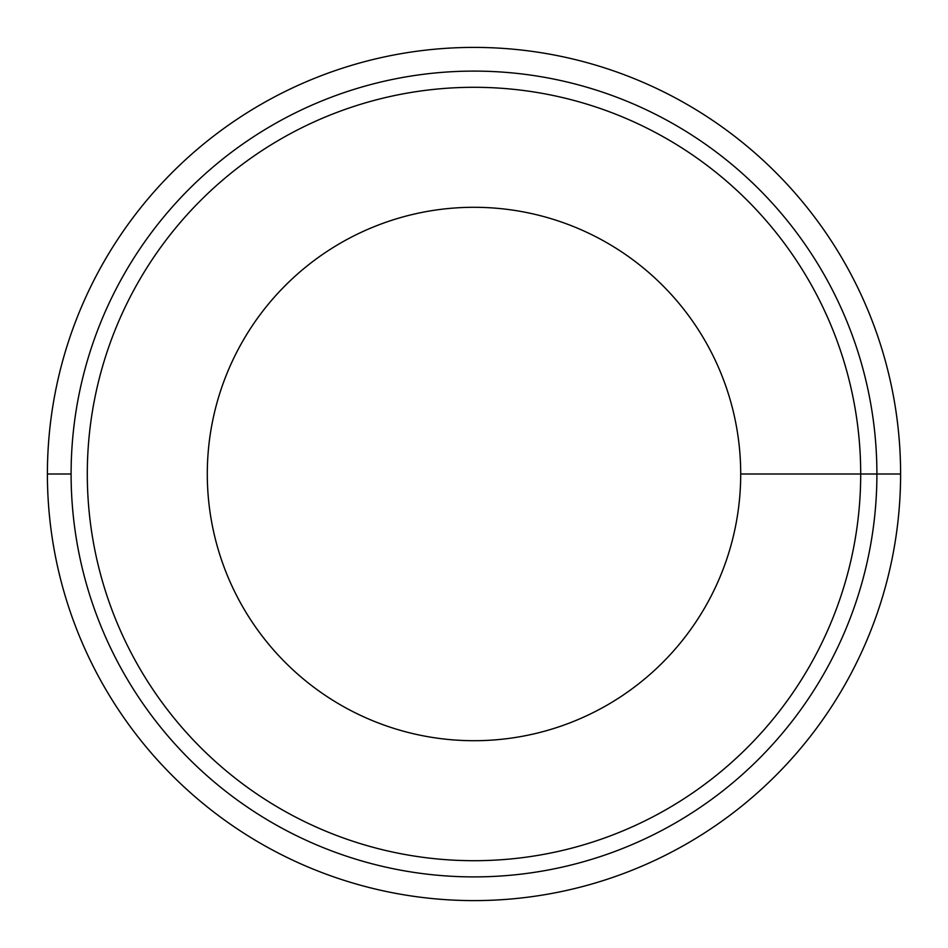 <?xml version="1.0" encoding="UTF-8"?>
<svg xmlns="http://www.w3.org/2000/svg" width="948" height="948" viewBox="0 0 948 948"><rect width="100%" height="100%" fill="white"/><g stroke="black" fill="none" stroke-linecap="round" stroke-linejoin="round"><path stroke-width="1.42" d="M474 87.299A386.701 386.701 0 0 1 860.701 474A386.701 386.701 0 0 1 474 860.701A386.701 386.701 0 0 1 87.299 474A386.701 386.701 0 0 1 474 87.299M474 207.292A266.708 266.708 0 0 0 207.292 474A266.708 266.708 0 0 0 474 740.708A266.708 266.708 0 0 0 740.708 474A266.708 266.708 0 0 0 474 207.292M474 71.1A402.9 402.9 0 0 0 71.1 474A402.9 402.9 0 0 0 474 876.9A402.9 402.9 0 0 0 876.9 474A402.9 402.9 0 0 0 474 71.1M474 47.4A426.6 426.6 0 0 0 47.4 474A426.6 426.6 0 0 0 474 900.6A426.6 426.6 0 0 0 900.6 474A426.6 426.6 0 0 0 474 47.4M47.4 474L71.1 474M900.6 474L740.708 474"/></g></svg>
